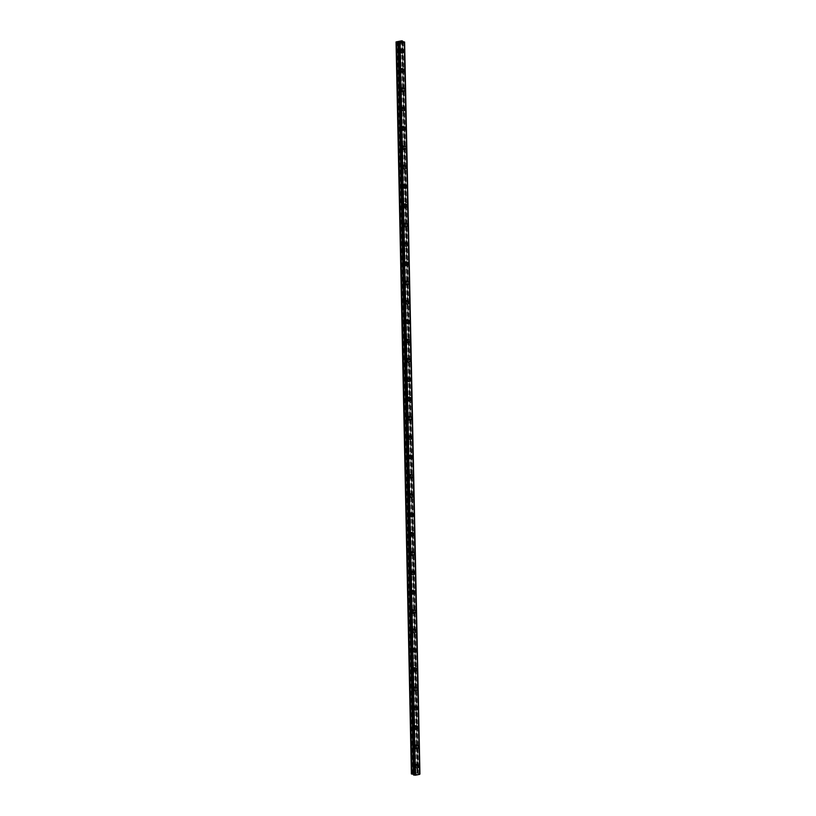 <?xml version="1.0" encoding="UTF-8"?>
<svg xmlns="http://www.w3.org/2000/svg" width="816" height="816" viewBox="0 0 816 816"><rect width="100%" height="100%" fill="white"/><g stroke="black" fill="none" stroke-linecap="round" stroke-linejoin="round"><path stroke-width="0.61" stroke-dasharray="4.08 3.06" d="M415.079 764.633A1.132 0.949 115.9 0 0 413.1 764.99A1.132 0.949 115.9 0 0 415.079 764.633M416.813 765.479A1.132 0.949 115.9 0 0 414.834 765.836A1.132 0.949 115.9 0 0 416.813 765.479M416.537 767.958L416.537 767.968A1.765 1.479 -64.1 0 1 418.078 764.786L418.078 764.786M414.671 745.314A1.132 0.949 115.9 0 0 412.702 745.661A1.132 0.949 115.9 0 0 414.671 745.314M416.405 746.15A1.132 0.949 115.9 0 0 414.436 746.507A1.132 0.949 115.9 0 0 416.405 746.15M416.14 748.639L416.14 748.639A1.765 1.479 -64.1 0 1 417.68 745.467L417.68 745.467M414.273 725.985A1.132 0.949 115.9 0 0 412.294 726.342A1.132 0.949 115.9 0 0 414.273 725.985M416.007 726.821A1.132 0.949 115.9 0 0 414.028 727.178A1.132 0.949 115.9 0 0 416.007 726.821M415.732 729.31L415.732 729.31A1.765 1.479 -64.1 0 1 417.272 726.138L417.272 726.138M413.865 706.656A1.132 0.949 115.9 0 0 411.886 707.013A1.132 0.949 115.9 0 0 413.865 706.656M415.599 707.503A1.132 0.949 115.9 0 0 413.62 707.849A1.132 0.949 115.9 0 0 415.599 707.503M415.324 709.981L415.324 709.981A1.765 1.479 -64.1 0 1 416.864 706.809L416.864 706.809M413.457 687.327A1.132 0.949 115.9 0 0 411.488 687.684A1.132 0.949 115.9 0 0 413.457 687.327M415.191 688.174A1.132 0.949 115.9 0 0 413.222 688.531A1.132 0.949 115.9 0 0 415.191 688.174M414.916 690.662L414.926 690.662A1.765 1.479 -64.1 0 1 416.456 687.48L416.466 687.48M413.059 668.008A1.132 0.949 115.9 0 0 411.08 668.365A1.132 0.949 115.9 0 0 413.059 668.008M414.793 668.845A1.132 0.949 115.9 0 0 412.814 669.202A1.132 0.949 115.9 0 0 414.793 668.845M414.518 671.333L414.518 671.333A1.765 1.479 -64.1 0 1 416.058 668.161L416.058 668.161M412.651 648.679A1.132 0.949 115.9 0 0 410.672 649.036A1.132 0.949 115.9 0 0 412.651 648.679M414.385 649.526A1.132 0.949 115.9 0 0 412.406 649.873A1.132 0.949 115.9 0 0 414.385 649.526M414.11 652.004L414.11 652.004A1.765 1.479 -64.1 0 1 415.65 648.832L415.65 648.832M412.243 629.35A1.132 0.949 115.9 0 0 410.275 629.707A1.132 0.949 115.9 0 0 412.243 629.35M413.977 630.197A1.132 0.949 115.9 0 0 412.009 630.554A1.132 0.949 115.9 0 0 413.977 630.197M413.712 632.686L413.702 632.675A1.765 1.479 -64.1 0 1 415.242 629.503L415.252 629.503M411.835 610.031A1.132 0.949 115.9 0 0 409.867 610.378A1.132 0.949 115.9 0 0 411.835 610.031M413.569 610.868A1.132 0.949 115.9 0 0 411.601 611.225A1.132 0.949 115.9 0 0 413.569 610.868M413.304 613.357L413.304 613.357A1.765 1.479 -64.1 0 1 414.844 610.184L414.844 610.184M411.437 590.702A1.132 0.949 115.9 0 0 409.459 591.059A1.132 0.949 115.9 0 0 411.437 590.702M413.171 591.539A1.132 0.949 115.9 0 0 411.193 591.896A1.132 0.949 115.9 0 0 413.171 591.539M412.896 594.028L412.896 594.028A1.765 1.479 -64.1 0 1 414.436 590.855L414.436 590.855M411.029 571.373A1.132 0.949 115.9 0 0 409.051 571.73A1.132 0.949 115.9 0 0 411.029 571.373M412.763 572.22A1.132 0.949 115.9 0 0 410.785 572.567A1.132 0.949 115.9 0 0 412.763 572.22M412.488 574.699L412.488 574.699A1.765 1.479 -64.1 0 1 414.028 571.526L414.028 571.526M410.621 552.044A1.132 0.949 115.9 0 0 408.653 552.401A1.132 0.949 115.9 0 0 410.621 552.044M412.355 552.891A1.132 0.949 115.9 0 0 410.387 553.248A1.132 0.949 115.9 0 0 412.355 552.891M412.09 555.38L412.09 555.38A1.765 1.479 -64.1 0 1 413.63 552.197L413.63 552.197M410.224 532.726A1.132 0.949 115.9 0 0 408.245 533.083A1.132 0.949 115.9 0 0 410.224 532.726M411.958 533.562A1.132 0.949 115.9 0 0 409.979 533.919A1.132 0.949 115.9 0 0 411.958 533.562M411.682 536.051L411.682 536.051A1.765 1.479 -64.1 0 1 413.222 532.879L413.222 532.879M409.816 513.397A1.132 0.949 115.9 0 0 407.837 513.754A1.132 0.949 115.9 0 0 409.816 513.397M411.55 514.243A1.132 0.949 115.9 0 0 409.571 514.59A1.132 0.949 115.9 0 0 411.55 514.243M411.274 516.722L411.274 516.722A1.765 1.479 -64.1 0 1 412.814 513.55L412.814 513.55M409.408 494.068A1.132 0.949 115.9 0 0 407.439 494.425A1.132 0.949 115.9 0 0 409.408 494.068M411.142 494.914A1.132 0.949 115.9 0 0 409.173 495.271A1.132 0.949 115.9 0 0 411.142 494.914M410.876 497.393L410.876 497.403A1.765 1.479 -64.1 0 1 412.417 494.221L412.417 494.221M409.01 474.749A1.132 0.949 115.9 0 0 407.031 475.096A1.132 0.949 115.9 0 0 409.01 474.749M410.744 475.585A1.132 0.949 115.9 0 0 408.765 475.942A1.132 0.949 115.9 0 0 410.744 475.585M410.468 478.074L410.468 478.074A1.765 1.479 -64.1 0 1 412.009 474.902L412.009 474.902M408.602 455.42A1.132 0.949 115.9 0 0 406.623 455.777A1.132 0.949 115.9 0 0 408.602 455.42M410.336 456.256A1.132 0.949 115.9 0 0 408.357 456.613A1.132 0.949 115.9 0 0 410.336 456.256M410.06 458.745L410.06 458.745A1.765 1.479 -64.1 0 1 411.601 455.573L411.601 455.573M408.194 436.091A1.132 0.949 115.9 0 0 406.225 436.448A1.132 0.949 115.9 0 0 408.194 436.091M409.928 436.937A1.132 0.949 115.9 0 0 407.959 437.284A1.132 0.949 115.9 0 0 409.928 436.937M409.663 439.416L409.663 439.416A1.765 1.479 -64.1 0 1 411.203 436.244L411.203 436.244M407.796 416.762A1.132 0.949 115.9 0 0 405.817 417.119A1.132 0.949 115.9 0 0 407.796 416.762M409.53 417.608A1.132 0.949 115.9 0 0 407.551 417.965A1.132 0.949 115.9 0 0 409.53 417.608M409.255 420.097L409.255 420.097A1.765 1.479 -64.1 0 1 410.795 416.915L410.795 416.915M407.388 397.443A1.132 0.949 115.9 0 0 405.409 397.8A1.132 0.949 115.9 0 0 407.388 397.443M409.122 398.279A1.132 0.949 115.9 0 0 407.143 398.636A1.132 0.949 115.9 0 0 409.122 398.279M408.847 400.768L408.847 400.768A1.765 1.479 -64.1 0 1 410.387 397.596L410.387 397.596M406.98 378.114A1.132 0.949 115.9 0 0 405.011 378.471A1.132 0.949 115.9 0 0 406.98 378.114M408.714 378.961A1.132 0.949 115.9 0 0 406.745 379.307A1.132 0.949 115.9 0 0 408.714 378.961M408.439 381.439L408.449 381.439A1.765 1.479 -64.1 0 1 409.979 378.267L409.989 378.267M406.582 358.785A1.132 0.949 115.9 0 0 404.603 359.142A1.132 0.949 115.9 0 0 406.582 358.785M408.316 359.632A1.132 0.949 115.9 0 0 406.337 359.989A1.132 0.949 115.9 0 0 408.316 359.632M408.041 362.11L408.041 362.12A1.765 1.479 -64.1 0 1 409.581 358.938L409.581 358.938M406.174 339.466A1.132 0.949 115.9 0 0 404.195 339.813A1.132 0.949 115.9 0 0 406.174 339.466M407.908 340.303A1.132 0.949 115.9 0 0 405.929 340.66A1.132 0.949 115.9 0 0 407.908 340.303M407.633 342.791L407.633 342.791A1.765 1.479 -64.1 0 1 409.173 339.619L409.173 339.619M405.766 320.137A1.132 0.949 115.9 0 0 403.798 320.494A1.132 0.949 115.9 0 0 405.766 320.137M407.5 320.974A1.132 0.949 115.9 0 0 405.521 321.331A1.132 0.949 115.9 0 0 407.5 320.974M407.225 323.462L407.225 323.462A1.765 1.479 -64.1 0 1 408.765 320.29L408.775 320.29M405.358 300.808A1.132 0.949 115.9 0 0 403.39 301.165A1.132 0.949 115.9 0 0 405.358 300.808M407.092 301.655A1.132 0.949 115.9 0 0 405.124 302.002A1.132 0.949 115.9 0 0 407.092 301.655M406.827 304.133L406.827 304.133A1.765 1.479 -64.1 0 1 408.367 300.961L408.367 300.961M404.96 281.479A1.132 0.949 115.9 0 0 402.982 281.836A1.132 0.949 115.9 0 0 404.96 281.479M406.694 282.326A1.132 0.949 115.9 0 0 404.716 282.683A1.132 0.949 115.9 0 0 406.694 282.326M406.419 284.815L406.419 284.815A1.765 1.479 -64.1 0 1 407.959 281.632L407.959 281.632M404.552 262.16A1.132 0.949 115.9 0 0 402.574 262.517A1.132 0.949 115.9 0 0 404.552 262.16M406.286 262.997A1.132 0.949 115.9 0 0 404.308 263.354A1.132 0.949 115.9 0 0 406.286 262.997M406.011 265.486L406.011 265.486A1.765 1.479 -64.1 0 1 407.551 262.313L407.551 262.313M404.144 242.831A1.132 0.949 115.9 0 0 402.176 243.188A1.132 0.949 115.9 0 0 404.144 242.831M405.878 243.678A1.132 0.949 115.9 0 0 403.91 244.025A1.132 0.949 115.9 0 0 405.878 243.678M405.613 246.157L405.613 246.157A1.765 1.479 -64.1 0 1 407.153 242.984L407.153 242.984M403.747 223.502A1.132 0.949 115.9 0 0 401.768 223.859A1.132 0.949 115.9 0 0 403.747 223.502M405.481 224.349A1.132 0.949 115.9 0 0 403.502 224.706A1.132 0.949 115.9 0 0 405.481 224.349M405.205 226.828L405.205 226.838A1.765 1.479 -64.1 0 1 406.745 223.655L406.745 223.655M403.339 204.184A1.132 0.949 115.9 0 0 401.36 204.53A1.132 0.949 115.9 0 0 403.339 204.184M405.073 205.02A1.132 0.949 115.9 0 0 403.094 205.377A1.132 0.949 115.9 0 0 405.073 205.02M404.797 207.509L404.797 207.509A1.765 1.479 -64.1 0 1 406.337 204.337L406.337 204.337M402.931 184.855A1.132 0.949 115.9 0 0 400.962 185.212A1.132 0.949 115.9 0 0 402.931 184.855M404.665 185.691A1.132 0.949 115.9 0 0 402.696 186.048A1.132 0.949 115.9 0 0 404.665 185.691M404.399 188.18L404.399 188.18A1.765 1.479 -64.1 0 1 405.94 185.008L405.94 185.008M402.533 165.526A1.132 0.949 115.9 0 0 400.554 165.883A1.132 0.949 115.9 0 0 402.533 165.526M404.267 166.372A1.132 0.949 115.9 0 0 402.288 166.719A1.132 0.949 115.9 0 0 404.267 166.372M403.991 168.851L403.991 168.851A1.765 1.479 -64.1 0 1 405.532 165.679L405.532 165.679M402.125 146.197A1.132 0.949 115.9 0 0 400.146 146.554A1.132 0.949 115.9 0 0 402.125 146.197M403.859 147.043A1.132 0.949 115.9 0 0 401.88 147.4A1.132 0.949 115.9 0 0 403.859 147.043M403.583 149.532L403.583 149.532A1.765 1.479 -64.1 0 1 405.124 146.35L405.124 146.35M401.717 126.878A1.132 0.949 115.9 0 0 399.748 127.235A1.132 0.949 115.9 0 0 401.717 126.878M403.451 127.714A1.132 0.949 115.9 0 0 401.482 128.071A1.132 0.949 115.9 0 0 403.451 127.714M403.186 130.203L403.175 130.203A1.765 1.479 -64.1 0 1 404.716 127.031L404.726 127.031M401.319 107.549A1.132 0.949 115.9 0 0 399.34 107.906A1.132 0.949 115.9 0 0 401.319 107.549M403.053 108.395A1.132 0.949 115.9 0 0 401.074 108.742A1.132 0.949 115.9 0 0 403.053 108.395M402.778 110.874L402.778 110.874A1.765 1.479 -64.1 0 1 404.318 107.702L404.318 107.702M400.911 88.22A1.132 0.949 115.9 0 0 398.932 88.577A1.132 0.949 115.9 0 0 400.911 88.22M402.645 89.066A1.132 0.949 115.9 0 0 400.666 89.423A1.132 0.949 115.9 0 0 402.645 89.066M402.37 91.545L402.37 91.555A1.765 1.479 -64.1 0 1 403.91 88.373L403.91 88.373M400.503 68.901A1.132 0.949 115.9 0 0 398.534 69.248A1.132 0.949 115.9 0 0 400.503 68.901M402.237 69.737A1.132 0.949 115.9 0 0 400.268 70.094A1.132 0.949 115.9 0 0 402.237 69.737M401.962 72.226L401.972 72.226A1.765 1.479 -64.1 0 1 403.502 69.054L403.512 69.054M400.105 49.572A1.132 0.949 115.9 0 0 398.126 49.929A1.132 0.949 115.9 0 0 400.105 49.572M401.829 50.408A1.132 0.949 115.9 0 0 399.86 50.765A1.132 0.949 115.9 0 0 401.829 50.408M401.564 52.897L401.564 52.897A1.765 1.479 -64.1 0 1 403.104 49.725L403.104 49.725M402.38 50.317A1.765 1.479 115.9 0 0 399.31 50.867A1.765 1.479 115.9 0 0 402.38 50.317M403.716 50.959A1.765 1.479 115.9 0 0 400.646 51.51A1.765 1.479 115.9 0 0 403.716 50.959M402.788 69.635A1.765 1.479 115.9 0 0 399.718 70.196A1.765 1.479 115.9 0 0 402.788 69.635M404.124 70.288A1.765 1.479 115.9 0 0 401.054 70.839A1.765 1.479 115.9 0 0 404.124 70.288M403.196 88.964A1.765 1.479 115.9 0 0 400.115 89.515A1.765 1.479 115.9 0 0 403.196 88.964M404.532 89.617A1.765 1.479 115.9 0 0 401.452 90.168A1.765 1.479 115.9 0 0 404.532 89.617M403.594 108.293A1.765 1.479 115.9 0 0 400.523 108.844A1.765 1.479 115.9 0 0 403.594 108.293M404.93 108.936A1.765 1.479 115.9 0 0 401.86 109.497A1.765 1.479 115.9 0 0 404.93 108.936M404.002 127.622A1.765 1.479 115.9 0 0 400.931 128.173A1.765 1.479 115.9 0 0 404.002 127.622M405.338 128.265A1.765 1.479 115.9 0 0 402.268 128.816A1.765 1.479 115.9 0 0 405.338 128.265M404.41 146.941A1.765 1.479 115.9 0 0 401.329 147.492A1.765 1.479 115.9 0 0 404.41 146.941M405.746 147.594A1.765 1.479 115.9 0 0 402.665 148.145A1.765 1.479 115.9 0 0 405.746 147.594M404.807 166.27A1.765 1.479 115.9 0 0 401.737 166.821A1.765 1.479 115.9 0 0 404.807 166.27M406.144 166.923A1.765 1.479 115.9 0 0 403.073 167.474A1.765 1.479 115.9 0 0 406.144 166.923M405.215 185.599A1.765 1.479 115.9 0 0 402.145 186.15A1.765 1.479 115.9 0 0 405.215 185.599M406.552 186.242A1.765 1.479 115.9 0 0 403.481 186.793A1.765 1.479 115.9 0 0 406.552 186.242M405.623 204.918A1.765 1.479 115.9 0 0 402.553 205.479A1.765 1.479 115.9 0 0 405.623 204.918M406.96 205.571A1.765 1.479 115.9 0 0 403.889 206.122A1.765 1.479 115.9 0 0 406.96 205.571M406.021 224.247A1.765 1.479 115.9 0 0 402.951 224.798A1.765 1.479 115.9 0 0 406.021 224.247M407.357 224.9A1.765 1.479 115.9 0 0 404.287 225.451A1.765 1.479 115.9 0 0 407.357 224.9M406.429 243.576A1.765 1.479 115.9 0 0 403.359 244.127A1.765 1.479 115.9 0 0 406.429 243.576M407.765 244.219A1.765 1.479 115.9 0 0 404.695 244.78A1.765 1.479 115.9 0 0 407.765 244.219M406.837 262.905A1.765 1.479 115.9 0 0 403.767 263.456A1.765 1.479 115.9 0 0 406.837 262.905M408.173 263.548A1.765 1.479 115.9 0 0 405.103 264.098A1.765 1.479 115.9 0 0 408.173 263.548M407.245 282.224A1.765 1.479 115.9 0 0 404.165 282.775A1.765 1.479 115.9 0 0 407.245 282.224M408.581 282.877A1.765 1.479 115.9 0 0 405.501 283.427A1.765 1.479 115.9 0 0 408.581 282.877M407.643 301.553A1.765 1.479 115.9 0 0 404.573 302.104A1.765 1.479 115.9 0 0 407.643 301.553M408.979 302.206A1.765 1.479 115.9 0 0 405.909 302.756A1.765 1.479 115.9 0 0 408.979 302.206M408.051 320.882A1.765 1.479 115.9 0 0 404.981 321.433A1.765 1.479 115.9 0 0 408.051 320.882M409.387 321.524A1.765 1.479 115.9 0 0 406.317 322.075A1.765 1.479 115.9 0 0 409.387 321.524M408.459 340.201A1.765 1.479 115.9 0 0 405.379 340.762A1.765 1.479 115.9 0 0 408.459 340.201M409.795 340.853A1.765 1.479 115.9 0 0 406.715 341.404A1.765 1.479 115.9 0 0 409.795 340.853M408.857 359.53A1.765 1.479 115.9 0 0 405.787 360.08A1.765 1.479 115.9 0 0 408.857 359.53M410.193 360.182A1.765 1.479 115.9 0 0 407.123 360.733A1.765 1.479 115.9 0 0 410.193 360.182M409.265 378.859A1.765 1.479 115.9 0 0 406.195 379.409A1.765 1.479 115.9 0 0 409.265 378.859M410.601 379.501A1.765 1.479 115.9 0 0 407.531 380.062A1.765 1.479 115.9 0 0 410.601 379.501M409.673 398.188A1.765 1.479 115.9 0 0 406.592 398.738A1.765 1.479 115.9 0 0 409.673 398.188M411.009 398.83A1.765 1.479 115.9 0 0 407.929 399.381A1.765 1.479 115.9 0 0 411.009 398.83M410.071 417.506A1.765 1.479 115.9 0 0 407 418.057A1.765 1.479 115.9 0 0 410.071 417.506M411.407 418.159A1.765 1.479 115.9 0 0 408.337 418.71A1.765 1.479 115.9 0 0 411.407 418.159M410.479 436.835A1.765 1.479 115.9 0 0 407.408 437.386A1.765 1.479 115.9 0 0 410.479 436.835M411.815 437.488A1.765 1.479 115.9 0 0 408.745 438.039A1.765 1.479 115.9 0 0 411.815 437.488M410.887 456.164A1.765 1.479 115.9 0 0 407.816 456.715A1.765 1.479 115.9 0 0 410.887 456.164M412.223 456.807A1.765 1.479 115.9 0 0 409.153 457.358A1.765 1.479 115.9 0 0 412.223 456.807M411.284 475.483A1.765 1.479 115.9 0 0 408.214 476.044A1.765 1.479 115.9 0 0 411.284 475.483M412.621 476.136A1.765 1.479 115.9 0 0 409.55 476.687A1.765 1.479 115.9 0 0 412.621 476.136M411.692 494.812A1.765 1.479 115.9 0 0 408.622 495.363A1.765 1.479 115.9 0 0 411.692 494.812M413.029 495.465A1.765 1.479 115.9 0 0 409.958 496.016A1.765 1.479 115.9 0 0 413.029 495.465M412.1 514.141A1.765 1.479 115.9 0 0 409.03 514.692A1.765 1.479 115.9 0 0 412.1 514.141M413.437 514.784A1.765 1.479 115.9 0 0 410.366 515.345A1.765 1.479 115.9 0 0 413.437 514.784M412.498 533.47A1.765 1.479 115.9 0 0 409.428 534.021A1.765 1.479 115.9 0 0 412.498 533.47M413.834 534.113A1.765 1.479 115.9 0 0 410.764 534.664A1.765 1.479 115.9 0 0 413.834 534.113M412.906 552.789A1.765 1.479 115.9 0 0 409.836 553.34A1.765 1.479 115.9 0 0 412.906 552.789M414.242 553.442A1.765 1.479 115.9 0 0 411.172 553.993A1.765 1.479 115.9 0 0 414.242 553.442M413.314 572.118A1.765 1.479 115.9 0 0 410.244 572.669A1.765 1.479 115.9 0 0 413.314 572.118M414.65 572.771A1.765 1.479 115.9 0 0 411.58 573.322A1.765 1.479 115.9 0 0 414.65 572.771M413.722 591.447A1.765 1.479 115.9 0 0 410.642 591.998A1.765 1.479 115.9 0 0 413.722 591.447M415.058 592.09A1.765 1.479 115.9 0 0 411.978 592.64A1.765 1.479 115.9 0 0 415.058 592.09M414.12 610.766A1.765 1.479 115.9 0 0 411.05 611.327A1.765 1.479 115.9 0 0 414.12 610.766M415.456 611.419A1.765 1.479 115.9 0 0 412.386 611.969A1.765 1.479 115.9 0 0 415.456 611.419M414.528 630.095A1.765 1.479 115.9 0 0 411.458 630.646A1.765 1.479 115.9 0 0 414.528 630.095M415.864 630.748A1.765 1.479 115.9 0 0 412.794 631.298A1.765 1.479 115.9 0 0 415.864 630.748M414.936 649.424A1.765 1.479 115.9 0 0 411.856 649.975A1.765 1.479 115.9 0 0 414.936 649.424M416.272 650.066A1.765 1.479 115.9 0 0 413.192 650.627A1.765 1.479 115.9 0 0 416.272 650.066M415.334 668.753A1.765 1.479 115.9 0 0 412.264 669.304A1.765 1.479 115.9 0 0 415.334 668.753M416.67 669.395A1.765 1.479 115.9 0 0 413.6 669.946A1.765 1.479 115.9 0 0 416.67 669.395M415.742 688.072A1.765 1.479 115.9 0 0 412.672 688.622A1.765 1.479 115.9 0 0 415.742 688.072M417.078 688.724A1.765 1.479 115.9 0 0 414.008 689.275A1.765 1.479 115.9 0 0 417.078 688.724M416.15 707.401A1.765 1.479 115.9 0 0 413.069 707.951A1.765 1.479 115.9 0 0 416.15 707.401M417.486 708.053A1.765 1.479 115.9 0 0 414.406 708.604A1.765 1.479 115.9 0 0 417.486 708.053M416.548 726.73A1.765 1.479 115.9 0 0 413.477 727.28A1.765 1.479 115.9 0 0 416.548 726.73M417.884 727.372A1.765 1.479 115.9 0 0 414.814 727.923A1.765 1.479 115.9 0 0 417.884 727.372M416.956 746.048A1.765 1.479 115.9 0 0 413.885 746.609A1.765 1.479 115.9 0 0 416.956 746.048M418.292 746.701A1.765 1.479 115.9 0 0 415.222 747.252A1.765 1.479 115.9 0 0 418.292 746.701M417.364 765.377A1.765 1.479 115.9 0 0 414.293 765.928A1.765 1.479 115.9 0 0 417.364 765.377M418.7 766.03A1.765 1.479 115.9 0 0 415.63 766.581A1.765 1.479 115.9 0 0 418.7 766.03M400.421 41.891L401.288 41.932M401.003 42.177L401.696 42.075M400.483 42.259L399.758 42.269M399.269 42.095L399.922 42.004M415.385 774.323L415.966 774.211L415.385 774.323M414.844 774.058L415.415 773.956L414.844 774.047M416.803 774.088L416.17 773.782L416.803 774.088M404.603 41.993L419.934 773.976L417.007 772.772L411.386 773.915M404.226 42.401L419.587 774.211M398.188 42.973L413.518 774.925M413.926 774.455L398.596 42.544L413.906 774.547M397.718 41.514L413.049 773.486M400.156 41.075L415.487 773.048M397.667 41.565L412.998 773.537M397.402 41.606L412.743 773.588M397.239 41.596L412.57 773.578M396.188 41.789L411.529 773.762M402.961 41.789L418.292 773.762M402.859 41.779L418.2 773.752M402.196 40.831L417.527 772.803M401.676 40.8L417.007 772.772M400.636 40.984L415.966 772.966M400.585 41.035L415.925 773.017M400.33 41.086L415.66 773.058M398.351 42.82L413.681 774.792M398.29 42.84L413.63 774.812M404.348 41.881L419.679 773.854M404.257 41.861L419.587 773.833M403.889 41.84L419.22 773.813M403.787 41.84L419.118 773.813M402.798 41.779L418.129 773.752M402.686 41.749L418.006 773.721M402.278 41.555L417.608 773.527L402.247 41.524M402.257 41.545L417.588 773.486M402.645 41.045L417.976 773.027M414.589 763.796L416.323 764.633M414.181 744.467L415.915 745.304M413.773 725.138L415.507 725.985M413.375 705.82L415.109 706.656M412.967 686.491L414.701 687.327M412.559 667.162L414.293 668.008M412.162 647.833L413.896 648.679M411.754 628.514L413.488 629.35M411.346 609.185L413.08 610.021M410.948 589.856L412.672 590.702M410.54 570.537L412.274 571.373M410.132 551.208L411.866 552.044M409.724 531.879L411.458 532.726M409.326 512.55L411.06 513.397M408.918 493.231L410.652 494.068M408.51 473.902L410.244 474.739M408.112 454.573L409.846 455.42M407.704 435.254L409.438 436.091M407.296 415.925L409.03 416.762M406.898 396.596L408.632 397.443M406.49 377.267L408.224 378.114M406.082 357.949L407.816 358.785M405.685 338.62L407.419 339.456M405.277 319.291L407.011 320.137M404.869 299.972L406.603 300.808M404.471 280.643L406.195 281.479M404.063 261.314L405.797 262.16M403.655 241.985L405.389 242.831M403.247 222.666L404.981 223.502M402.849 203.337L404.583 204.173M402.441 184.008L404.175 184.855M402.033 164.689L403.767 165.526M401.635 145.36L403.369 146.197M401.227 126.031L402.961 126.878M400.819 106.702L402.553 107.549M400.421 87.383L402.155 88.22M400.013 68.054L401.747 68.891M399.605 48.725L401.339 49.572M401.615 49.001L402.951 49.654M402.023 68.33L403.359 68.972M402.431 87.659L403.767 88.301M402.829 106.978L404.165 107.63M403.237 126.307L404.573 126.959M403.645 145.636L404.981 146.278M404.042 164.954L405.379 165.607M404.45 184.283L405.787 184.936M404.858 203.612L406.195 204.255M405.256 222.941L406.592 223.584M405.664 242.26L407 242.913M406.072 261.589L407.408 262.242M406.47 280.918L407.806 281.561M406.878 300.237L408.214 300.89M407.286 319.566L408.622 320.219M407.694 338.895L409.03 339.538M408.092 358.224L409.428 358.867M408.5 377.543L409.836 378.196M408.908 396.872L410.244 397.525M409.306 416.201L410.642 416.843M409.714 435.52L411.05 436.172M410.122 454.849L411.458 455.501M410.519 474.178L411.856 474.82M410.927 493.507L412.264 494.149M411.335 512.825L412.672 513.478M411.733 532.154L413.069 532.807M412.141 551.483L413.477 552.126M412.549 570.802L413.885 571.455M412.947 590.131L414.283 590.784M413.355 609.46L414.691 610.103M413.763 628.789L415.099 629.432M414.171 648.108L415.507 648.761M414.569 667.437L415.905 668.09M414.977 686.766L416.313 687.409M415.385 706.085L416.721 706.738M415.783 725.414L417.119 726.067M416.191 744.743L417.527 745.385M416.599 764.072L417.935 764.714M415.058 767.244L416.395 767.887M414.65 747.915L415.987 748.568M414.242 728.586L415.579 729.239M413.845 709.267L415.181 709.91M413.437 689.938L414.773 690.591M413.029 670.609L414.365 671.262M412.631 651.29L413.967 651.933M412.223 631.961L413.559 632.604M411.815 612.632L413.151 613.285M411.407 593.303L412.743 593.956M411.009 573.985L412.345 574.627M410.601 554.656L411.937 555.308M410.193 535.327L411.529 535.979M409.795 516.008L411.131 516.65M409.387 496.679L410.723 497.321M408.979 477.35L410.315 478.003M408.581 458.021L409.918 458.674M408.173 438.702L409.51 439.345M407.765 419.373L409.102 420.026M407.368 400.044L408.704 400.697M406.96 380.725L408.296 381.368M406.552 361.396L407.888 362.039M406.144 342.067L407.48 342.72M405.746 322.738L407.082 323.391M405.338 303.419L406.674 304.062M404.93 284.09L406.266 284.743M404.532 264.761L405.868 265.414M404.124 245.443L405.46 246.085M403.716 226.114L405.052 226.756M403.318 206.785L404.654 207.437M402.91 187.456L404.246 188.108M402.502 168.137L403.838 168.779M402.104 148.808L403.441 149.461M401.696 129.479L403.033 130.132M401.288 110.16L402.625 110.803M400.891 90.831L402.227 91.474M400.483 71.502L401.819 72.155M400.075 52.173L401.411 52.826M398.616 50.765L400.35 51.612M399.024 70.094L400.758 70.941M399.432 89.423L401.166 90.26M399.83 108.742L401.564 109.589M400.238 128.071L401.972 128.918M400.646 147.4L402.38 148.237M401.044 166.729L402.778 167.566M401.452 186.048L403.186 186.895M401.86 205.377L403.594 206.224M402.257 224.706L403.991 225.542M402.665 244.035L404.399 244.871M403.073 263.354L404.807 264.2M403.471 282.683L405.205 283.519M403.879 302.012L405.613 302.848M404.287 321.331L406.021 322.177M404.685 340.66L406.419 341.506M405.093 359.989L406.827 360.825M405.501 379.318L407.235 380.154M405.909 398.636L407.643 399.483M406.307 417.965L408.041 418.802M406.715 437.294L408.449 438.131M407.123 456.613L408.857 457.46M407.521 475.942L409.255 476.789M407.929 495.271L409.663 496.108M408.337 514.6L410.071 515.437M408.734 533.919L410.468 534.766M409.142 553.248L410.876 554.084M409.55 572.577L411.284 573.413M409.948 591.896L411.682 592.742M410.356 611.225L412.09 612.071M410.764 630.554L412.498 631.39M411.172 649.883L412.896 650.719M411.57 669.202L413.304 670.048M411.978 688.531L413.712 689.367M412.386 707.86L414.12 708.696M412.784 727.178L414.518 728.025M413.192 746.507L414.926 747.354M413.6 765.836L415.334 766.673M398.626 42.646L413.957 774.629M404.175 42.33L419.506 774.302"/><path stroke-width="1.22" d="M418.078 764.786A1.765 1.479 -64.1 0 1 416.537 767.958A1.765 1.479 -64.1 0 1 418.078 764.786A1.765 1.479 -64.1 0 1 416.537 767.968M417.68 745.467A1.765 1.479 -64.1 0 1 416.14 748.639A1.765 1.479 -64.1 0 1 417.68 745.467A1.765 1.479 -64.1 0 1 416.14 748.639M417.272 726.138A1.765 1.479 -64.1 0 1 415.732 729.31A1.765 1.479 -64.1 0 1 417.272 726.138A1.765 1.479 -64.1 0 1 415.732 729.31M416.864 706.809A1.765 1.479 -64.1 0 1 415.324 709.981A1.765 1.479 -64.1 0 1 416.864 706.809A1.765 1.479 -64.1 0 1 415.324 709.981M416.456 687.48A1.765 1.479 -64.1 0 1 414.916 690.662A1.765 1.479 -64.1 0 1 416.466 687.48A1.765 1.479 -64.1 0 1 414.926 690.662M416.058 668.161A1.765 1.479 -64.1 0 1 414.518 671.333A1.765 1.479 -64.1 0 1 416.058 668.161A1.765 1.479 -64.1 0 1 414.518 671.333M415.65 648.832A1.765 1.479 -64.1 0 1 414.11 652.004A1.765 1.479 -64.1 0 1 415.65 648.832A1.765 1.479 -64.1 0 1 414.11 652.004M415.252 629.503A1.765 1.479 -64.1 0 1 413.712 632.686A1.765 1.479 -64.1 0 1 415.252 629.503A1.765 1.479 -64.1 0 1 413.702 632.675M414.844 610.184A1.765 1.479 -64.1 0 1 413.304 613.357A1.765 1.479 -64.1 0 1 414.844 610.184A1.765 1.479 -64.1 0 1 413.304 613.357M414.436 590.855A1.765 1.479 -64.1 0 1 412.896 594.028A1.765 1.479 -64.1 0 1 414.436 590.855A1.765 1.479 -64.1 0 1 412.896 594.028M414.028 571.526A1.765 1.479 -64.1 0 1 412.488 574.699A1.765 1.479 -64.1 0 1 414.028 571.526A1.765 1.479 -64.1 0 1 412.488 574.699M413.63 552.197A1.765 1.479 -64.1 0 1 412.09 555.38A1.765 1.479 -64.1 0 1 413.63 552.197A1.765 1.479 -64.1 0 1 412.09 555.38M413.222 532.879A1.765 1.479 -64.1 0 1 411.682 536.051A1.765 1.479 -64.1 0 1 413.222 532.879A1.765 1.479 -64.1 0 1 411.682 536.051M412.814 513.55A1.765 1.479 -64.1 0 1 411.274 516.722A1.765 1.479 -64.1 0 1 412.814 513.55A1.765 1.479 -64.1 0 1 411.274 516.722M412.417 494.221A1.765 1.479 -64.1 0 1 410.876 497.393A1.765 1.479 -64.1 0 1 412.417 494.221A1.765 1.479 -64.1 0 1 410.876 497.403M412.009 474.902A1.765 1.479 -64.1 0 1 410.468 478.074A1.765 1.479 -64.1 0 1 412.009 474.902A1.765 1.479 -64.1 0 1 410.468 478.074M411.601 455.573A1.765 1.479 -64.1 0 1 410.06 458.745A1.765 1.479 -64.1 0 1 411.601 455.573A1.765 1.479 -64.1 0 1 410.06 458.745M411.203 436.244A1.765 1.479 -64.1 0 1 409.663 439.416A1.765 1.479 -64.1 0 1 411.203 436.244A1.765 1.479 -64.1 0 1 409.663 439.416M410.795 416.915A1.765 1.479 -64.1 0 1 409.255 420.097A1.765 1.479 -64.1 0 1 410.795 416.915A1.765 1.479 -64.1 0 1 409.255 420.097M410.387 397.596A1.765 1.479 -64.1 0 1 408.847 400.768A1.765 1.479 -64.1 0 1 410.387 397.596A1.765 1.479 -64.1 0 1 408.847 400.768M409.979 378.267A1.765 1.479 -64.1 0 1 408.439 381.439A1.765 1.479 -64.1 0 1 409.989 378.267A1.765 1.479 -64.1 0 1 408.449 381.439M409.581 358.938A1.765 1.479 -64.1 0 1 408.041 362.11A1.765 1.479 -64.1 0 1 409.581 358.938A1.765 1.479 -64.1 0 1 408.041 362.12M409.173 339.619A1.765 1.479 -64.1 0 1 407.633 342.791A1.765 1.479 -64.1 0 1 409.173 339.619A1.765 1.479 -64.1 0 1 407.633 342.791M408.765 320.29A1.765 1.479 -64.1 0 1 407.225 323.462A1.765 1.479 -64.1 0 1 408.775 320.29A1.765 1.479 -64.1 0 1 407.225 323.462M408.367 300.961A1.765 1.479 -64.1 0 1 406.827 304.133A1.765 1.479 -64.1 0 1 408.367 300.961A1.765 1.479 -64.1 0 1 406.827 304.133M407.959 281.632A1.765 1.479 -64.1 0 1 406.419 284.815A1.765 1.479 -64.1 0 1 407.959 281.632A1.765 1.479 -64.1 0 1 406.419 284.815M407.551 262.313A1.765 1.479 -64.1 0 1 406.011 265.486A1.765 1.479 -64.1 0 1 407.551 262.313A1.765 1.479 -64.1 0 1 406.011 265.486M407.153 242.984A1.765 1.479 -64.1 0 1 405.613 246.157A1.765 1.479 -64.1 0 1 407.153 242.984A1.765 1.479 -64.1 0 1 405.613 246.157M406.745 223.655A1.765 1.479 -64.1 0 1 405.205 226.828A1.765 1.479 -64.1 0 1 406.745 223.655A1.765 1.479 -64.1 0 1 405.205 226.838M406.337 204.337A1.765 1.479 -64.1 0 1 404.797 207.509A1.765 1.479 -64.1 0 1 406.337 204.337A1.765 1.479 -64.1 0 1 404.797 207.509M405.94 185.008A1.765 1.479 -64.1 0 1 404.399 188.18A1.765 1.479 -64.1 0 1 405.94 185.008A1.765 1.479 -64.1 0 1 404.399 188.18M405.532 165.679A1.765 1.479 -64.1 0 1 403.991 168.851A1.765 1.479 -64.1 0 1 405.532 165.679A1.765 1.479 -64.1 0 1 403.991 168.851M405.124 146.35A1.765 1.479 -64.1 0 1 403.583 149.532A1.765 1.479 -64.1 0 1 405.124 146.35A1.765 1.479 -64.1 0 1 403.583 149.532M404.726 127.031A1.765 1.479 -64.1 0 1 403.186 130.203A1.765 1.479 -64.1 0 1 404.726 127.031A1.765 1.479 -64.1 0 1 403.175 130.203M404.318 107.702A1.765 1.479 -64.1 0 1 402.778 110.874A1.765 1.479 -64.1 0 1 404.318 107.702A1.765 1.479 -64.1 0 1 402.778 110.874M403.91 88.373A1.765 1.479 -64.1 0 1 402.37 91.545A1.765 1.479 -64.1 0 1 403.91 88.373A1.765 1.479 -64.1 0 1 402.37 91.555M403.502 69.054A1.765 1.479 -64.1 0 1 401.962 72.226A1.765 1.479 -64.1 0 1 403.512 69.054A1.765 1.479 -64.1 0 1 401.972 72.226M403.104 49.725A1.765 1.479 -64.1 0 1 401.564 52.897A1.765 1.479 -64.1 0 1 403.104 49.725A1.765 1.479 -64.1 0 1 401.564 52.897M401.584 42.075L400.972 41.983M401.288 41.922L400.421 41.891L401.003 42.177M401.696 42.075L400.421 41.891M400.483 42.259L399.758 42.259M400.401 42.259L399.84 42.248M400.034 41.963L399.269 42.095M402.247 41.524L404.603 41.993L404.206 42.483L400.105 43.228L396.046 41.932L401.676 40.8L402.645 41.045L402.257 41.545M398.188 42.289L413.518 774.935L415.436 775.2L419.587 774.394L404.257 42.432M404.614 42.014L419.944 774.007L404.614 42.014M396.046 41.932L411.386 773.915L413.498 774.262M399.84 43.187L415.171 775.169M400.105 43.228L415.436 775.2M404.206 42.483L419.536 774.466M396.494 42.157L411.825 774.129M396.617 42.177L411.947 774.149M398.065 42.269L413.406 774.241M413.539 774.955L398.208 42.983L413.518 774.925M398.453 43.105L413.783 775.078M398.545 43.126L413.875 775.098M398.922 43.146L414.253 775.118M399.014 43.136L414.344 775.118M399.942 43.217L415.273 775.19M404.246 42.442L419.587 774.415M404.45 42.167L419.791 774.139M404.512 42.136L419.842 774.119"/></g></svg>
